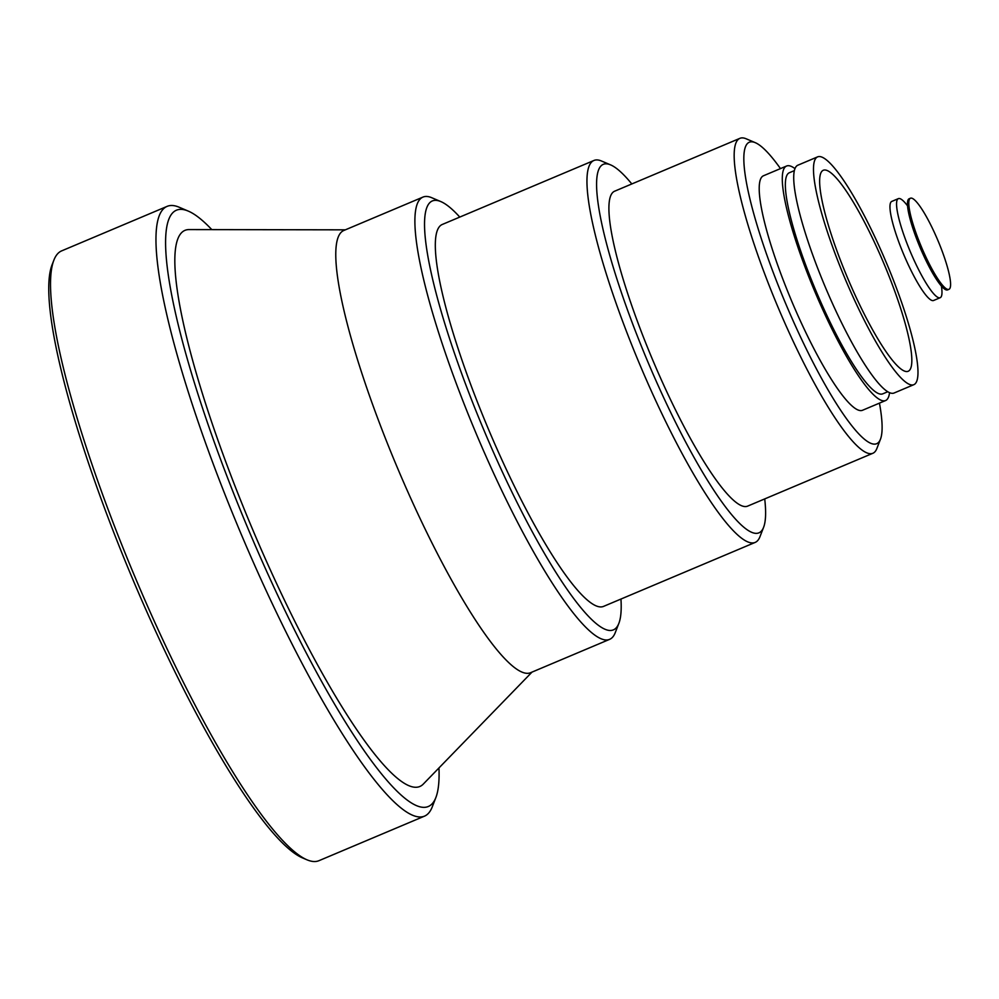 <?xml version="1.0" encoding="UTF-8"?>
<svg xmlns="http://www.w3.org/2000/svg" width="999" height="999" viewBox="0 0 999 999"><rect width="100%" height="100%" fill="white"/><g stroke="black" fill="none" stroke-linecap="round" stroke-linejoin="round"><path stroke-width="1.5" d="M53.884 260.152L52.085 264.785A327.297 58.591 67.1 0 0 133.042 579.944A327.297 58.591 67.1 0 0 302.322 857.829L306.905 859.777A330.931 59.241 -112.9 0 1 121.416 543.856A330.931 59.241 -112.9 0 1 53.884 260.152A330.931 59.241 -112.9 0 1 61.663 250.874L167.158 206.356A330.931 59.241 -112.9 0 1 179.233 207.255L188.386 211.151A323.664 57.942 -112.9 0 1 211.813 229.62M438.961 767.931A323.664 57.942 -112.9 0 1 435.851 797.602L432.255 806.88A330.931 59.241 -112.9 0 1 424.475 816.158L318.981 860.676A330.931 59.241 -112.9 0 1 306.905 859.777M424.475 816.158A330.931 59.241 -112.9 0 1 226.898 499.338A330.931 59.241 -112.9 0 1 167.158 206.356M435.851 797.602A323.664 57.942 -112.9 0 1 235.002 496.815A323.664 57.942 -112.9 0 1 188.386 211.151M345.379 229.832L189.161 229.583A301.848 54.033 67.1 0 0 239.548 497.602A301.848 54.033 67.1 0 0 423.189 784.19L532.017 672.102M620.953 599.05A232.742 41.671 -112.9 0 1 618.868 623.339L615.272 632.617A240.022 42.969 -112.9 0 1 609.627 639.348L530.506 672.739A240.022 42.969 -112.9 0 1 387.225 442.957A240.022 42.969 -112.9 0 1 343.881 230.457L423.002 197.078A240.022 42.969 -112.9 0 1 431.768 197.727L440.921 201.623A232.742 41.671 -112.9 0 1 459.777 217.083M609.627 639.348A240.022 42.969 -112.9 0 1 604.495 639.81A240.022 42.969 -112.9 0 1 466.333 409.565A240.022 42.969 -112.9 0 1 423.002 197.078M618.868 623.339A232.742 41.671 -112.9 0 1 608.416 630.319A232.742 41.671 -112.9 0 1 471.54 399.687A232.742 41.671 -112.9 0 1 440.921 201.623M593.955 160.464L442.32 224.45A207.293 37.113 67.1 0 0 479.745 407.967A207.293 37.113 67.1 0 0 603.496 606.418L755.132 542.432A207.293 37.113 -112.9 0 1 631.38 343.981A207.293 37.113 -112.9 0 1 593.955 160.464A207.293 37.113 -112.9 0 1 601.523 161.026L610.676 164.922A200.012 35.802 -112.9 0 1 631.818 183.953M764.722 498.913A200.012 35.802 -112.9 0 1 763.598 527.335L760.002 536.613A207.293 37.113 -112.9 0 1 755.132 542.432M763.598 527.335A200.012 35.802 -112.9 0 1 639.485 341.458A200.012 35.802 -112.9 0 1 610.676 164.922M739.947 138.324L614.685 191.184A170.916 30.594 67.1 0 0 645.541 342.507A170.916 30.594 67.1 0 0 747.589 506.143L872.851 453.284A170.916 30.594 -112.9 0 1 770.803 289.648A170.916 30.594 -112.9 0 1 739.947 138.324A170.916 30.594 -112.9 0 1 746.191 138.799L755.344 142.695A163.649 29.296 -112.9 0 1 780.469 168.594M879.445 403.134A163.649 29.296 -112.9 0 1 880.469 439.21L876.872 448.489A170.916 30.594 -112.9 0 1 872.851 453.284M880.469 439.21A163.649 29.296 -112.9 0 1 778.92 287.125A163.649 29.296 -112.9 0 1 755.344 142.695M786.588 166.021L763.511 175.749A127.285 22.79 67.1 0 0 786.488 288.436A127.285 22.79 67.1 0 0 862.474 410.289L885.551 400.562A127.285 22.79 -112.9 0 1 809.565 278.696A127.285 22.79 -112.9 0 1 786.588 166.021A127.285 22.79 -112.9 0 1 794.992 168.631M889.547 392.707A127.285 22.79 -112.9 0 1 885.551 400.562M794.392 170.617L789.41 172.715A120.005 21.479 67.1 0 0 811.076 278.958A120.005 21.479 67.1 0 0 882.729 393.856L887.699 391.758M817.669 156.843L797.889 165.197A123.651 22.14 67.1 0 0 820.216 274.663A123.651 22.14 67.1 0 0 894.03 393.032L913.81 384.69A123.651 22.14 -112.9 0 1 839.984 266.308A123.651 22.14 -112.9 0 1 817.669 156.843A123.651 22.14 -112.9 0 1 886.125 262.163A123.651 22.14 -112.9 0 1 913.81 384.69M843.019 266.833A109.103 19.53 67.1 0 0 908.153 371.278A109.103 19.53 67.1 0 0 883.728 263.174A109.103 19.53 67.1 0 0 823.326 170.255A109.103 19.53 67.1 0 0 843.019 266.833M898.363 198.639L891.77 201.423A53.771 9.628 67.1 0 0 901.485 249.026A53.771 9.628 67.1 0 0 933.578 300.499L940.171 297.714A53.771 9.628 -112.9 0 1 908.079 246.241A53.771 9.628 -112.9 0 1 898.363 198.639A53.771 9.628 -112.9 0 1 907.579 205.906M941.395 286.039A53.771 9.628 -112.9 0 1 940.171 297.714M919.392 241.995A49.451 8.854 -112.9 0 1 910.464 198.214A49.451 8.854 -112.9 0 1 937.849 240.334A49.451 8.854 -112.9 0 1 948.913 289.348A49.451 8.854 -112.9 0 1 919.392 241.995M910.464 198.214L909.14 198.776A49.451 8.854 67.1 0 0 918.069 242.557A49.451 8.854 67.1 0 0 947.589 289.897L948.913 289.348"/></g></svg>
